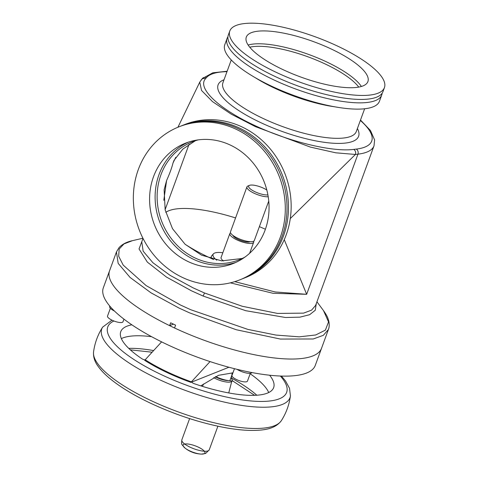 <?xml version="1.0" encoding="UTF-8"?>
<svg xmlns="http://www.w3.org/2000/svg" width="478" height="478" viewBox="0 0 478 478"><rect width="100%" height="100%" fill="white"/><g stroke="black" fill="none" stroke-linecap="round" stroke-linejoin="round"><path stroke-width="0.72" d="M114.493 311.064A9.512 2.766 -159.9 0 1 109.659 306.553L109.821 306.111M251.93 372.565A9.512 2.766 -159.9 0 1 251.255 373.085A9.512 2.766 -159.9 0 1 236.974 369.315M123.957 319.137L122.995 321.766A8.24 2.396 -159.9 0 1 112.079 320.2A8.24 2.396 -159.9 0 1 107.514 316.101L110.376 308.28M250.323 373.306L247.461 381.127A8.24 2.396 -159.9 0 1 246.827 381.683A8.24 2.396 -159.9 0 1 237.697 380.07A8.24 2.396 -159.9 0 1 231.979 375.457L234.459 368.693M266.814 190.023A11.311 3.286 20.1 0 0 263.647 188.266A11.311 3.286 20.1 0 0 249.516 185.356A11.311 3.286 20.1 0 0 254.935 191.732A11.311 3.286 20.1 0 0 267.901 194.91M268.218 196.763A12.679 3.687 -159.9 0 1 253.955 193.172A12.679 3.687 -159.9 0 1 246.935 186.874A12.679 3.687 -159.9 0 1 247.879 186.026L249.516 185.356M230.569 232.81A12.679 3.687 20.1 0 0 229.852 233.551A12.679 3.687 20.1 0 0 236.873 239.854A12.679 3.687 20.1 0 0 253.669 242.268A12.679 3.687 20.1 0 0 253.597 241.241M232.894 235.361A9.476 2.754 20.1 0 0 238.11 239.364A9.476 2.754 20.1 0 0 250.179 241.689M246.935 186.874L230.498 231.782A12.679 3.687 20.1 0 0 237.518 238.086A12.679 3.687 20.1 0 0 254.314 240.5L268.756 201.035M222.82 252.76A21.265 6.184 20.1 0 0 214.688 253.035A21.265 6.184 20.1 0 0 213.409 253.872A21.265 6.184 20.1 0 0 216.731 260.211M223.465 260.994A12.745 3.705 -159.9 0 1 221.057 257.397A12.745 3.705 -159.9 0 1 221.242 257.074M321.533 348.301A112.85 32.803 -159.9 0 1 312.857 355.919A112.85 32.803 -159.9 0 1 187.836 333.871A112.85 32.803 -159.9 0 1 109.576 270.733L103.32 287.822A112.85 32.803 -159.9 0 0 181.58 350.96A112.85 32.803 -159.9 0 0 306.601 373.013A112.85 32.803 -159.9 0 0 315.277 365.389L321.533 348.301A112.85 32.803 -159.9 0 1 174.548 327.992L175.587 325.142A112.85 32.803 20.1 0 1 173.114 323.976A112.85 32.803 20.1 0 1 170.67 322.793L169.624 325.643A112.85 32.803 -159.9 0 1 109.576 270.733L116.459 251.936L118.162 263.354L130.076 277.449L151.024 292.841L178.951 308.023L189.419 312.803L236.299 329.748L280.437 339.069L313.239 338.98L323.325 335.329L328.41 329.503L321.533 348.301M211.676 258.652A22.191 6.447 -159.9 0 1 211.354 256.429A22.191 6.447 -159.9 0 1 211.724 255.808L213.409 253.872M210.816 258.257A22.191 6.447 -159.9 0 1 210.935 257.57L211.354 256.429M239.771 279.869L241.48 279.188A82.341 74.927 -111.7 0 0 286.991 206.006A82.341 74.927 -111.7 0 0 238.104 128.702A82.341 74.927 -111.7 0 0 180.582 126.186L178.874 126.861A82.341 74.927 -111.7 0 0 133.362 200.043A82.341 74.927 -111.7 0 0 182.243 277.354A82.341 74.927 -111.7 0 0 239.771 279.869A82.341 74.927 -111.7 0 0 285.282 206.687A82.341 74.927 -111.7 0 0 236.395 129.383A82.341 74.927 -111.7 0 0 178.874 126.861M382.131 93.228A82.341 23.936 -159.9 0 1 381.731 95.02A82.341 23.936 -159.9 0 1 272.681 79.348A82.341 23.936 -159.9 0 1 227.08 38.425A82.341 23.936 -159.9 0 1 227.928 36.8M188.171 142.199A64.739 58.908 -111.7 0 0 155.177 200.168A64.739 58.908 -111.7 0 0 193.554 259.339A64.739 58.908 -111.7 0 0 235.989 262.338M198.304 139.863A63.466 57.754 -111.7 0 0 192.216 141.864A63.466 57.754 -111.7 0 0 157.137 198.268A63.466 57.754 -111.7 0 0 194.821 257.863A63.466 57.754 -111.7 0 0 239.161 259.799A63.466 57.754 -111.7 0 0 244.957 257.074M248.142 45.034A64.739 18.815 -159.9 0 1 327.346 62.265A64.739 18.815 -159.9 0 1 361.374 86.47M358.745 87.092A63.466 18.451 20.1 0 0 326.133 64.428A63.466 18.451 20.1 0 0 249.749 47.203M242.215 278.895A82.341 74.927 -111.7 0 0 242.944 278.602L245.632 277.533A82.341 74.927 -111.7 0 0 291.144 204.357A82.341 74.927 -111.7 0 0 242.256 127.046A82.341 74.927 -111.7 0 0 184.735 124.531L182.046 125.6A82.341 74.927 -111.7 0 0 181.317 125.893M242.944 278.602A82.341 74.927 -111.7 0 0 288.455 205.426A82.341 74.927 -111.7 0 0 239.574 128.116A82.341 74.927 -111.7 0 0 182.046 125.6M230.605 145.198A64.739 58.908 -111.7 0 0 185.38 143.221A64.739 58.908 -111.7 0 0 149.602 200.754A64.739 58.908 -111.7 0 0 188.033 261.538A64.739 58.908 -111.7 0 0 233.264 263.515A64.739 58.908 -111.7 0 0 269.042 205.976A64.739 58.908 -111.7 0 0 230.605 145.198M195.335 140.735L182.841 149.094L173.998 160.393L172.988 163.046C171.841 167.73 169.708 173.556 166.595 180.523L164.127 189.808L165.167 209.92L172.498 228.675L185.094 244.264L201.579 255.174L221.744 260.88L242.191 258.484M381.731 95.02L379.436 101.288A82.341 23.936 -159.9 0 1 270.387 85.616A82.341 23.936 -159.9 0 1 224.785 44.693L227.08 38.425M384.437 87.611L382.98 91.603A82.341 23.936 -159.9 0 1 273.93 75.93A82.341 23.936 -159.9 0 1 228.329 35.008L229.787 31.022A82.341 23.936 -159.9 0 1 338.836 46.689A82.341 23.936 -159.9 0 1 384.437 87.611A82.341 23.936 -159.9 0 1 275.388 71.945A82.341 23.936 -159.9 0 1 229.787 31.022M282.169 69.244A64.739 18.815 -159.9 0 1 246.319 37.069A64.739 18.815 -159.9 0 1 332.055 49.389A64.739 18.815 -159.9 0 1 367.911 81.565A64.739 18.815 -159.9 0 1 282.169 69.244M316.293 303.572L315.271 310.246L309.63 314.703L299.927 317.153L285.533 317.506L245.734 310.694L203.072 296.031L191.439 290.791L166.434 277.049L147.361 262.129L139.038 248.96L142.444 239.95M142.916 238.223L132.352 240.697L123.969 243.929L119.147 249.086L118.687 256.232L123.187 265.099L146.166 285.623L180.541 305.054L190.865 309.774L247.945 329.426L276.003 335.072L299.252 336.841L315.695 334.976L325.387 330.125L328.535 321.927L323.528 310.652C327.83 316.842 327.765 317.864 328.81 321.252C329.438 324.472 329.306 327.221 328.41 329.503M284.255 239.663L306.661 294.305L272.974 293.283L230.348 282.851M165.758 212.357A81.786 23.775 -159.9 0 1 235.564 217.932M259.381 226.65A81.786 23.775 -159.9 0 1 265.404 229.255M213.666 259.554A81.786 23.775 -159.9 0 1 207.894 256.889A81.786 23.775 -159.9 0 1 185.058 244.228M173.436 324.126L169.624 325.643M165.119 209.693L189.061 144.26M172.988 163.046L175.767 157.304M163.793 200.318L166.595 180.523M200.772 80.716A3.806 3.621 40.7 0 1 205.534 78.709C196.954 87.94 218.249 108.267 252.999 124.662C287.314 141.195 331.84 152.297 353.75 149.399L356.283 149.094A88.759 25.8 20.1 0 0 360.352 120.45M234.758 281.644L275.191 291.962L306.661 294.305L357.944 154.167L355.411 154.466L335.717 152.799L310.449 147.11L255.366 126.622L231.137 114.087L212.483 101.605L201.537 90.456L199.762 82.126L202.314 78.577A3.806 3.621 -139.3 0 1 206.448 77.639L205.534 78.709M290.283 218.577L355.411 154.466A3.806 3.161 -96.8 0 0 353.75 149.399M201.441 454.1A27.861 27.861 0 0 1 185.064 448.107L185.064 448.107A11.627 3.382 20.1 0 0 201.441 454.1A11.627 3.382 20.1 0 0 197.318 446.685A11.627 3.382 20.1 0 0 183.301 446.231A11.627 3.382 20.1 0 0 201.441 454.1L205.612 453.485L209.227 449.876A14.579 4.236 20.1 0 1 208.109 450.862A14.579 4.236 20.1 0 1 191.953 448.011A14.579 4.236 20.1 0 1 181.843 439.85L189.617 418.603M232.26 372.864L231.286 378.002L232.661 380.93L254.613 395.33M269.622 375.224A81.403 23.661 -159.9 0 1 273.655 387.622A81.403 23.661 -159.9 0 1 194.217 383.691A2.533 0.735 -159.9 0 1 191.929 382.071A2.533 0.735 -159.9 0 1 192.126 381.904L228.938 367.247L190.913 382.382L210.045 361.583M232.935 372.846L218.524 375.314L200.79 385.86M161.612 341.872L144.673 360.328A80.913 23.518 -159.9 0 0 190.913 382.382M250.155 373.754A81.403 23.661 -159.9 0 1 268.726 392.534M121.358 338.603A81.403 23.661 -159.9 0 1 151.556 336.673M233.234 381.247A12.679 3.687 20.1 0 0 229.846 380.733A14.579 4.236 -159.9 0 1 215.674 376.604M145.216 359.91A2.533 0.735 -159.9 0 1 141.972 358.775A81.403 23.661 -159.9 0 1 120.761 331.672A81.403 23.661 -159.9 0 1 131.844 324.807M226.99 71.646A88.759 25.8 20.1 0 0 206.448 77.639M143.012 238.408L141.763 241.814L143.155 251.177L152.912 262.727L170.072 275.34L193.022 287.822L204.476 292.978L242.274 306.273L277.515 313.431L303.566 313.132L311.566 310.144L315.623 305.406M203.072 296.031A3.806 0.633 113 0 0 204.476 292.978M231.262 59.965L222.921 82.766A71.007 20.638 20.1 0 0 262.243 118.06A71.007 20.638 20.1 0 0 356.283 131.57L364.63 108.769M357.389 128.558A74.813 21.743 -159.9 0 1 332.909 143.215A74.813 21.743 -159.9 0 1 259.53 122.057A74.813 21.743 -159.9 0 1 224.021 79.754M360.502 120.05L370.474 130.524L374.597 139.929L374.023 145.814A92.565 26.905 -159.9 0 1 357.944 154.167A3.806 3.161 83.2 0 0 356.283 149.094M334.827 106.815A71.007 20.638 -159.9 0 1 273.392 87.594A71.007 20.638 -159.9 0 1 255.288 77.711M281.44 376.072L285.545 380.996L289.531 388.327L290.433 395.862A100.201 29.122 -159.9 0 1 157.28 378.624A100.201 29.122 -159.9 0 1 102.633 327.137C97.799 334.731 94.775 342.995 93.563 351.916A100.201 29.122 -159.9 0 0 149.5 399.883A100.201 29.122 -159.9 0 0 281.363 420.64C274.999 429.304 263.247 430.433 251.326 430.433C243.177 430.325 233.993 429.31 223.782 427.398C198.985 422.576 174.249 414.36 149.572 402.757C133.045 394.852 119.709 386.69 109.564 378.271C104.861 374.346 101.133 370.48 98.372 366.68C94.734 361.888 93.132 356.964 93.563 351.916M280.371 376.031A95.236 27.682 -159.9 0 1 259.859 401.43A95.236 27.682 -159.9 0 1 160.512 374.25A95.236 27.682 -159.9 0 1 113.919 320.989M213.696 377.644A12.153 3.531 20.1 0 0 230.904 381.838A12.153 3.531 20.1 0 0 231.854 380.978L228.741 392.946M215.273 376.801A10.892 3.167 20.1 0 0 228.442 380.584M231.286 378.002A84.409 24.533 -159.9 0 1 256.8 395.216M191.523 381.898A79.689 23.159 -159.9 0 1 166.613 371.579A79.689 23.159 -159.9 0 1 145.282 359.844M128.731 348.354A84.409 24.533 -159.9 0 1 153.623 350.577M229.846 380.733L231.77 375.475M191.971 382.328L192.126 381.904M249.641 253.268L253.669 242.268M220.991 257.767L229.852 233.551M227.134 71.246L212.824 72.793L202.314 78.577M323.528 310.652L316.944 301.797M374.023 145.814L315.611 305.436M177.924 127.25L199.726 82.198M132.346 240.697C126.556 241.97 122.105 244.294 119.004 247.67L116.459 251.936M203.598 383.959L202.439 386.373M290.433 395.862C289.22 404.782 286.197 413.046 281.363 420.64M130.333 349.848L152.141 352.208M217.89 426.209L209.227 449.876M185.064 448.107C180.809 443.339 181.532 445.03 181.843 439.85M111.995 320.158L102.633 327.137"/></g></svg>
